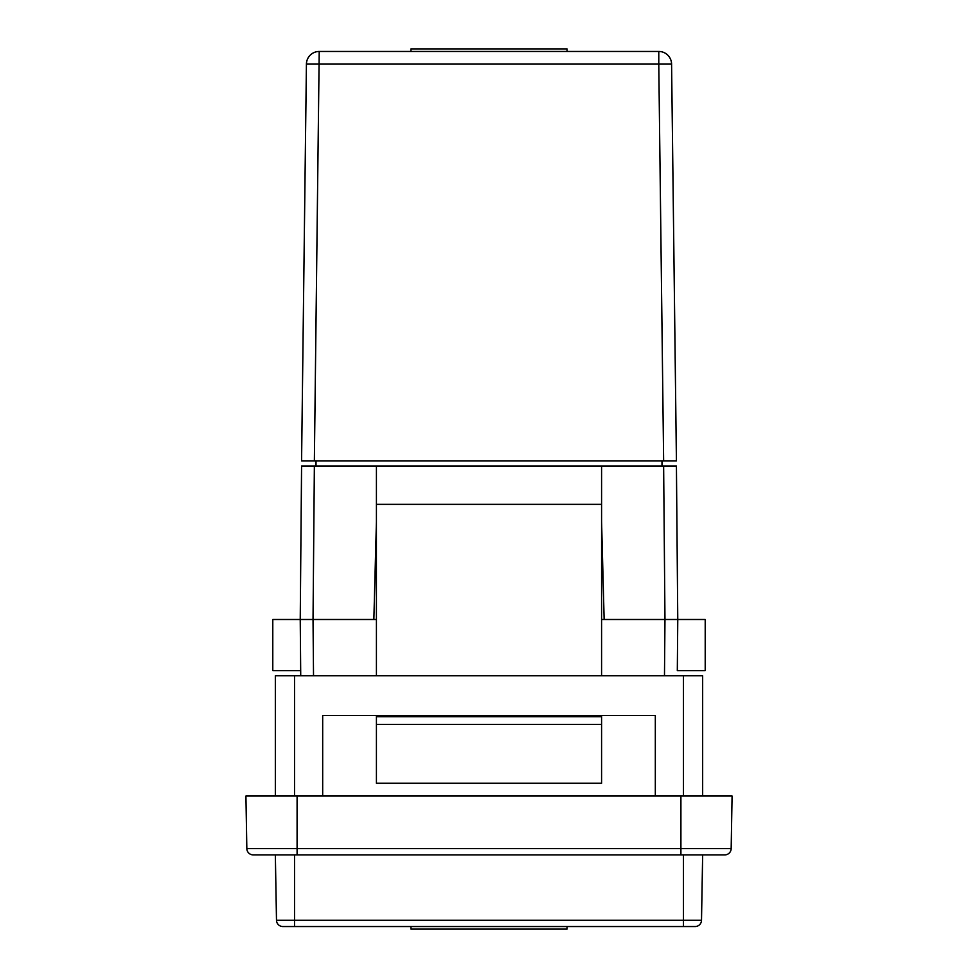 <?xml version="1.0" encoding="UTF-8"?>
<svg xmlns="http://www.w3.org/2000/svg" width="978" height="978" viewBox="0 0 978 978"><rect width="100%" height="100%" fill="white"/><g stroke="black" fill="none" stroke-linecap="round" stroke-linejoin="round"><path stroke-width="1.47" d="M702.656 854.894L701.507 920.261A6.394 6.394 0 0 1 695.113 926.545L282.887 926.545A6.394 6.394 0 0 1 276.493 920.261L275.344 854.894L253.241 854.894L724.759 854.894A6.394 6.394 0 0 0 731.165 848.611L732.082 796.043L680.908 796.043L680.908 854.894M724.759 854.894A6.394 6.394 0 0 0 731.165 848.611L297.092 848.611L297.092 796.043L245.918 796.043L246.835 848.611A6.394 6.394 0 0 0 253.241 854.894M297.092 796.043L680.908 796.043M322.679 796.043L322.679 715.444L655.321 715.444L655.321 796.043M294.537 796.043L294.537 675.786L683.463 675.786L683.463 796.043M294.537 675.786L275.344 675.786L275.344 796.043M702.656 796.043L702.656 675.786L683.463 675.786M376.42 521.775L373.853 619.49L313.033 619.49L313.522 675.786M663.634 465.968L676.421 465.968L677.766 619.49L664.967 619.49L663.634 465.968L314.366 465.968L313.033 619.49L300.234 619.49L301.579 465.968L314.366 465.968M301.579 465.968L300.234 619.49L272.789 619.49L272.789 670.663L300.686 670.663L300.723 675.786L300.234 619.49L313.033 619.49M677.314 670.663L677.766 619.49L677.314 670.663L705.211 670.663L705.211 619.49L604.147 619.49L601.58 521.775M677.766 619.49L676.421 465.968M663.634 460.858L676.421 460.858L663.634 460.858L658.781 64.096L306.42 64.096L301.579 460.858L663.634 460.858M676.421 460.858L671.58 64.096L658.781 64.096L658.781 51.455A12.8 12.8 0 0 1 671.58 64.096A12.8 12.8 0 0 0 658.781 51.455L319.219 51.455L314.366 460.858L301.579 460.858M661.984 465.968L661.984 460.858M316.016 465.968L316.016 460.858M319.219 51.455A12.8 12.8 0 0 0 306.42 64.096A12.8 12.8 0 0 1 319.219 51.455M410.956 51.455L410.956 48.9L567.044 48.9L567.044 51.455M567.044 926.545L567.044 929.1L410.956 929.1L410.956 926.545M601.58 465.968L601.58 675.786M601.58 715.444L601.58 783.256L376.42 783.256L376.42 715.444M376.42 675.786L376.42 465.968M601.58 716.727L376.42 716.727M601.58 724.405L376.42 724.405M282.887 926.545A6.394 6.394 0 0 1 276.493 920.261L294.537 920.261L294.537 854.894M294.537 926.545L294.537 920.261L683.463 920.261L683.463 926.545M701.507 920.261L683.463 920.261L683.463 854.894M246.835 848.611L297.092 848.611L297.092 854.894M373.853 619.49L376.42 619.49M601.58 619.49L604.147 619.49M664.478 675.786L664.967 619.49M601.58 504.355L376.42 504.355"/></g></svg>
